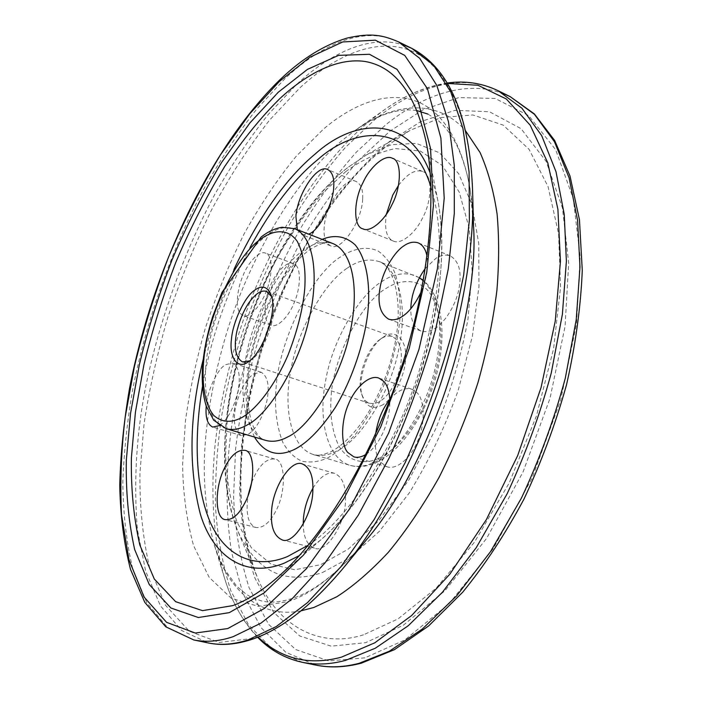 <?xml version="1.0" encoding="UTF-8"?>
<svg xmlns="http://www.w3.org/2000/svg" width="702" height="702" viewBox="0 0 702 702"><rect width="100%" height="100%" fill="white"/><g stroke="black" fill="none" stroke-linecap="round" stroke-linejoin="round"><path stroke-width="0.53" stroke-dasharray="3.51 2.63" d="M312.952 488.136C320.261 476.509 327.483 471.586 334.6 473.367C342.488 476.939 346.121 486.153 345.498 501C345.086 524.999 325.64 553.781 314.522 548.122C307.213 545.296 303.448 537.302 303.229 524.14M389.821 399.526C397.332 390.672 404.624 387.223 411.697 389.18L416.874 392.576C424.429 399.192 425.64 422.481 418.023 440.154C411.89 456.484 397.35 470.287 387.171 466.848L380.756 462.364C376.009 456.519 374.315 446.99 375.667 433.766M425.333 268.348L435.863 258.38C440.795 255.142 445.621 254.308 450.342 255.888C459.301 261.451 462.118 272.701 458.783 289.628C455.431 306.449 443.436 324.271 433.941 329.062C429.475 331.669 425.158 332.309 420.989 330.993C413.987 327.474 410.591 320.042 410.81 308.696M398.49 185.389C407.397 173.666 415.435 169.042 422.604 171.516C432.16 173.412 432.643 199.807 422.613 217.822C415.61 233.055 400.702 245.156 393.26 241.014C386.627 238.197 384.31 229.317 386.311 214.364M362.653 199.043C362.013 221.305 340.865 252.325 330.581 245.814C325.605 243.05 323.464 236.995 324.166 227.632C325.202 205.721 345.489 175.246 356.37 181.607C361.074 184.266 363.171 190.075 362.653 199.043M297.341 229.712L301.886 234.679L308.608 234.108M295.858 265.268C301.009 269.507 300.57 288.127 294.261 302.571C289.057 316.058 277.702 328.088 271.226 325.324L268.138 323.069C263.232 318.111 264.259 299.438 270.437 285.67C275.579 272.595 286.907 260.618 293.357 263.575L295.858 265.268M240.189 313.408L243.164 315.637C249.394 318.331 260.582 306.046 265.821 292.383C272.148 277.746 272.841 258.994 267.91 254.808L265.505 253.141C259.292 250.263 248.139 262.495 242.962 275.737C236.776 289.68 235.512 308.494 240.189 313.408M251.72 482.3L254.396 476.105C260.53 463.952 267.33 458.266 274.789 459.047C285.416 459.529 286.548 491.321 275.956 510.793C269.84 522.639 263.171 528.22 255.958 527.527C248.175 524.692 245.542 514.048 248.052 495.577M253.764 373.762L261.205 372.262C267.813 376.325 269.717 385.872 266.909 400.903C262.662 417.716 256.388 428.878 248.104 434.389L241.479 435.556C234.784 431.467 232.801 422.042 235.53 407.283C239.461 391.005 245.542 379.835 253.764 373.762M219.586 425.552C227.694 419.498 233.819 408.108 237.978 391.374C240.777 376.421 239.04 366.979 232.766 363.039L225.526 364.663C217.348 368.954 206.871 391.821 206.239 406.221M249.447 360.916L250.895 360.056C264.742 352.264 278.782 311.925 272.113 298.034L271.498 296.472M381.23 405.554C392.392 400.974 405.712 375.114 405.589 357.941C406.958 339.917 395.34 328.826 384.389 336.433L382.581 337.609C367.76 347.42 356.458 381.116 362.451 396.446C366.374 406.721 372.63 409.757 381.23 405.554M381.906 338.188C385.451 336.03 388.952 335.477 392.4 336.521C400.447 341.312 403.08 351.474 400.307 366.997C395.884 384.442 388.759 396.121 378.931 402.035L374.192 403.659L369.55 403.317C365.856 402.018 363.206 398.806 361.618 393.699C356.081 379.554 366.558 348.324 380.247 339.268L381.906 338.188M365.847 454.484C379.642 445.551 390.259 422.113 389.838 399.85M421.244 291.646C426.869 277.834 428.799 266.093 427.035 256.432M301.097 610.819C261.907 618.936 228.01 591.891 214.075 544.199C206.739 517.084 203.527 488.18 204.431 457.467C205.897 418.769 213.469 376.72 227.141 331.309C251.983 251.149 300.131 174.052 344.542 138.513L355.8 129.931C391.005 104.37 435.503 96.648 465.391 130.572M503.957 93.901C464.706 78.615 420.261 96.858 385.688 124.851L356.449 152.036C336.89 174.017 318.269 199.429 300.588 228.282C266.523 288.268 242.743 358.318 232.52 420.077C225.983 464.171 224.842 509.055 231.695 552.834L242.945 593.541L261.083 627.693L285.767 652.246L315.724 665.075M364.917 657.853L328.676 660.907L295.691 649.543L268.594 624.289L249.078 587.697C240.058 558.959 234.898 528.457 233.582 496.209L235.6 448.876C239.347 417.049 246.112 383.485 255.897 348.174C267.541 312.53 281.958 277.974 299.149 244.515C317.629 212.645 337.372 184.661 358.389 160.556L389.829 131.239L422.92 109.828L458.836 97.569L495.217 98.482L528.72 115.646L555.694 149.78L573.227 198.455L580.168 256.616L576.544 323.736L560.679 400.149L532.046 478.299L493.164 548.806L448.938 603.887L404.808 639.952L364.917 657.853M302.439 662.337L272.867 649.561L248.596 624.982L230.853 590.768C222.402 564.189 217.26 535.872 215.444 505.817C215.198 476.009 217.225 446.332 221.534 416.777C231.985 354.8 255.861 284.442 289.865 224.096C307.502 195.059 326.053 169.463 345.516 147.297L374.587 119.849C410.731 89.961 457.958 71.034 498.016 90.672M447.472 83.441C425.201 86.688 404.106 95.533 384.187 109.968L371.121 119.902C319.673 161.03 265.531 247.253 237.881 336.609C226.448 374.78 218.866 410.749 215.128 444.515C210.723 488.794 212.443 536.293 224.289 577.369C231.8 602.07 243.059 621.981 258.055 637.091M343.769 567.506C309.731 607.248 279.449 630.87 252.922 638.381L219.2 642.453L189.338 631.273L165.681 605.457L149.623 567.734C142.796 538.022 139.566 506.44 139.944 472.999L144.068 423.85C149 390.76 156.757 355.774 167.33 318.883C179.598 281.563 194.349 245.217 211.583 209.845C229.931 176.018 249.289 146.06 269.656 119.981L299.912 87.829C333.257 57.081 375.298 36.364 411.197 50.851C447.016 65.295 471.016 119.788 472.595 190.944M404.896 45.472C369.594 33.143 328.773 54.423 296.446 84.591L268.655 113.97C249.921 137.46 231.914 164.373 214.619 194.691C181.116 257.564 156.485 330.063 144.393 393.611C136.039 439.285 133.713 484.652 137.416 529.72L145.656 571.217L160.46 605.861L181.686 630.519L208.354 642.962M193.813 639.97L167.62 627.588L146.885 602.921L132.555 568.208C126.246 541.137 123.008 512.223 122.832 481.458C124.061 450.93 127.308 420.463 132.59 390.066C144.937 326.272 169.682 253.457 203.097 190.189C220.331 159.67 238.259 132.555 256.871 108.863L284.45 79.177C318.576 46.578 362.469 24.21 398.446 41.822M419.305 277.738L414.847 275.491C403.975 272.043 393.094 273.991 382.204 281.335C358.845 295.059 332.072 341.032 325.535 381.239C318.348 417.497 326.079 457.95 349.912 465.303C357.564 467.348 365.461 466.435 373.596 462.565C394.743 454.097 423.49 415.172 434.073 372.762C444.138 332.985 440.558 297.788 423.28 280.721M378.817 458.38C363.434 465.356 347.543 461.214 338.478 445.226C332.476 431.87 329.966 416.558 330.949 399.306C332.046 359.994 360.266 302.72 386.6 288.092C401.132 278.984 418.05 278.589 429.378 292.199C437.162 304.185 440.979 319.594 440.803 338.434C440.101 357.669 435.231 378.624 426.175 401.29C413.083 430.247 394.217 451.07 378.817 458.38M226.298 428.72C205.484 422.227 200.93 380.774 209.319 342.997C217.366 301.184 243.655 252.316 265.233 236.732C275.351 228.483 285.179 225.807 294.726 228.694M430.247 173.262L437.469 198.543C446.946 244.884 440.979 303.668 419.585 374.886C397.086 444.936 356.59 509.591 320.656 539.996L299.464 555.545M308.45 545.077C346.068 520.515 393.094 452.457 417.936 375.061C441.312 296.972 445.647 234.301 430.94 187.039M254.493 437.065C243.322 411.118 243.418 378.448 254.782 339.04C266.102 298.982 290.619 260.144 311.1 245.875L322.121 239.373M333.117 243.655C323.131 240.575 312.943 243.015 302.571 250.965C280.388 265.944 253.922 313.882 246.376 355.194C238.373 392.488 243.98 433.625 265.804 440.408C252.036 438.408 241.541 400.605 251.298 356.748C260.065 313.294 284.617 268.059 308.748 250.456C323.42 240.496 330.08 242.427 333.117 243.655M327.325 458.143C336.24 453.176 345.63 445.226 355.493 434.275C365.294 421.507 374.201 406.572 382.204 389.47C393.015 362.162 399.008 337.039 400.193 314.101C400.377 299.728 398.815 286.513 395.524 274.456C391.119 263.698 385.222 255.835 377.825 250.842C366.005 245.744 352.571 248.85 340.233 257.081C310.661 275.438 278.378 342.734 276.018 388.697C274.438 408.906 276.737 426.877 282.932 442.611C287.969 451.553 294.313 457.757 301.974 461.223C310.144 462.872 318.594 461.846 327.325 458.143M347.385 268.059C358.055 260.451 368.638 258.292 379.141 261.583C400.394 270.507 407.625 308.941 398.552 350.21C389.531 395.665 358.538 442.093 336.17 451.333C328.22 455.361 320.551 456.388 313.162 454.431C290.18 447.314 283.362 406.555 290.9 369.84C297.876 329.15 324.517 282.318 347.385 268.059M322.569 572.481L349.675 557.757L379.361 531.335L409.292 492.927C428.474 461.758 444.752 427.65 458.116 390.619L472.358 336.398L478.939 286.732L478.755 243.55L472.042 204.826L458.652 173.657L439.505 152.817L416.4 143.383L391.497 144.673L366.795 154.686L348.218 167.234C307.932 197.938 263.557 269.199 242.287 342.181C233.529 373.201 228.027 402.053 225.763 428.755C223.139 464.724 226.29 502.044 237.934 531.361C256.607 571.691 284.819 585.398 322.569 572.481M345.717 171.613C361.512 160.03 378.036 152.343 395.287 148.552L420.287 151.027L442.392 165.575L459.266 192.164L469.296 228.536L472.121 270.893L467.988 318.998C461.442 354.966 450.658 391.619 435.652 428.983L408.88 479.914L378.615 520.875L348.245 549.131L320.481 564.733L294.893 569.77L271.235 564.224L251.483 547.911L237.065 522.279C230.344 501.421 226.518 478.764 225.596 454.291L227.308 417.953C232.476 369.515 249.78 309.854 277.141 258.09C291.418 233.275 306.476 211.723 322.332 193.436L345.717 171.613M389.338 141.629C369.182 158.529 349.289 179.94 329.659 205.853C310.732 234.082 293.857 264.891 279.036 298.271C265.839 332.257 255.607 365.812 248.35 398.938L241.47 445.603L239.654 490.882C241.014 521.683 246.086 550.71 254.852 577.957L273.692 612.442L299.71 635.959L331.195 646.156L365.637 642.681L403.378 625.21L444.98 590.689L486.556 538.452L523.078 471.911L550.008 398.332L565.066 326.369L568.69 263.022L562.442 207.915L546.217 161.513L521.016 128.65L489.496 111.767L455.063 110.319L420.919 121.534L389.338 141.629M363.496 634.836C319.068 648.867 276.869 625.93 257.213 577.053C246.692 549.043 241.111 518.506 240.488 485.433C240.216 443.945 246.85 399.368 260.381 351.676C285.073 266.567 337.486 183.266 387.048 145.779L410.021 130.379L441.023 117.576L472.894 114.935L503.202 125.131L529.115 149.377L548.078 186.671L558.599 233.827L560.556 287.03L553.606 348.631L536.416 416.032L509.248 482.879L474.508 542.102L436.091 588.223L398.06 618.883L363.496 634.836M276.685 578.106C320.796 540.952 372.753 457.52 402.053 366.435C431.002 274.026 436.705 198.385 426.053 141.479L437.469 198.543C447.104 246.718 440.075 315.777 417.383 382.371C394.524 448.911 357.783 507.809 320.656 539.996L276.685 578.106M257.616 637.267C242.699 621.542 231.59 601.579 224.289 577.369L214.075 544.199L217.813 554.931L224.394 569.068L236.671 586.179L246.341 594.375L252.158 597.683L261.416 600.903C270.41 603.176 281.16 602.202 293.664 597.981C315.531 590.672 339.75 571.323 366.347 539.917C337.548 573.631 311.495 594.182 288.189 601.57L258.283 606.352L231.204 598.218L209.161 577.316L193.603 545.708C186.644 520.419 182.976 493.243 182.599 464.197L185.407 421.297C189.338 392.286 195.884 361.556 205.054 329.115C215.821 296.297 228.896 264.452 244.287 233.564C260.714 204.15 278.053 178.343 296.305 156.16L323.324 129.238C353.062 103.799 390.172 88.434 421.191 103.369C452.149 118.269 472.209 166.506 473.534 226.579L470.428 191.207C468.62 178.799 463.785 159.6 456.484 144.682C448.841 130.195 440.689 122.359 437.715 120.217L427.957 114.101M203.264 359.17C210.302 329.308 220.516 299.447 233.915 269.568M250.035 247.543C226.158 293.884 210.319 340.18 202.518 386.442M447.227 83.029C425.798 86.32 404.791 95.305 384.187 109.968L355.8 129.931L367.716 122.341L381.923 115.461C389.777 112.46 397.192 110.653 404.185 110.038C412.46 109.74 413.101 110.135 417.111 110.67M334.6 473.367L302.588 464.066M411.697 389.18L378.826 378.071M420.989 330.993L388.68 319.173M393.26 241.014L362.899 228.834M330.581 245.814L301.886 234.679M271.226 325.324L243.164 315.637M274.789 459.047L244.682 450.342M261.205 372.262L232.766 363.039M270.954 294.673L272.113 298.034M247.92 362.013L250.895 360.056M419.331 277.676L379.141 261.583C392.83 264.97 404.317 299.982 394.542 345.682C385.179 390.566 359.731 436.091 331.177 451.667C322.306 455.282 316.304 456.203 313.162 454.431L349.912 465.303C358.31 467.672 367.146 466.716 376.439 462.425C401.281 450.947 426.114 414.478 436.679 374.061C447.042 333.669 442.023 295.761 423.332 280.449M366.795 154.686L347.613 167.638C256.678 239.092 196.411 431.695 237.934 531.361L257.213 577.053C207.248 457.651 277.571 230.282 387.574 145.428L410.021 130.379L366.795 154.686M392.4 336.521L266.584 291.4M369.55 403.317L242.462 361.925M382.581 337.609L380.247 339.268M362.451 396.446L361.618 393.699M241.479 435.556L212.715 427.07M255.958 527.527L225.412 519.638M293.357 263.575L265.505 253.141M356.37 181.607L327.843 169.612M422.604 171.516L392.418 158.301M450.342 255.888L418.313 242.918M387.171 466.848L353.861 456.853M314.522 548.122L282.011 539.794"/><path stroke-width="1.05" d="M303.229 524.14L303.387 519.471C304.098 508.897 307.283 498.455 312.952 488.136M312.802 491.848C313.618 476.842 310.214 467.585 302.588 464.066C291.348 458.494 272.832 486.977 271.586 510.977C270.481 526.509 273.955 536.117 282.011 539.794C292.734 545.401 312.065 516.11 312.802 491.848M375.667 433.766C377.86 419.866 382.581 408.45 389.821 399.526M389.838 399.85C389.259 391.119 387.258 384.977 383.827 381.423L378.826 378.071C369.024 374.315 354.615 388.382 348.464 404.22C340.918 421.13 340.751 444.726 347.665 452.395L353.861 456.853C357.432 457.932 361.425 457.142 365.847 454.484M410.81 308.696C411.153 295.077 415.996 281.634 425.333 268.348M427.035 256.432C425.781 249.482 422.867 244.972 418.313 242.918C413.732 241.4 409.012 242.322 404.159 245.665C394.77 251.404 383.52 269.647 380.387 285.96C377.079 302.632 379.843 313.697 388.68 319.173C392.725 320.445 396.937 319.735 401.333 317.041C408.582 312.802 415.215 304.343 421.244 291.646M386.311 214.364L392.769 195.059L398.49 185.389M363.048 182.529C353.299 200.772 353.299 227.088 362.899 228.834C370.077 232.888 384.766 220.454 391.804 204.975C401.816 186.644 401.693 160.047 392.418 158.301C385.047 153.843 369.919 167.023 363.048 182.529M308.608 234.108C318.252 231.581 333.459 203.826 333.704 187.057C334.327 178.018 332.379 172.201 327.843 169.612C317.357 163.39 297.236 194.401 295.919 216.479L297.341 229.712M245.068 502.527C255.633 482.757 254.984 450.693 244.682 450.342C237.46 449.64 230.782 455.458 224.649 467.786C214.496 487.249 214.628 518.953 225.412 519.638C232.406 520.261 238.961 514.557 245.068 502.527M206.239 406.221C205.291 417.55 207.45 424.499 212.715 427.07L219.586 425.552M254.791 290.11C261.89 284.907 267.278 286.425 270.954 294.673C278.176 309.679 262.908 353.589 247.92 362.013L247.885 362.03C237.469 369.831 228.975 357.292 231.449 339.373C232.643 322.306 244.84 296.393 254.791 290.11M271.498 296.472L266.584 291.4C263.575 290.514 260.433 291.304 257.169 293.743C248.148 301.088 241.374 313.61 236.846 331.318C233.599 347.209 235.477 357.406 242.462 361.925L249.447 360.916M248.052 495.577L251.72 482.3M465.391 130.572L480.054 152.492C487.995 170.437 493.673 190.953 497.086 214.049C499.201 237.653 499.14 263.153 496.884 290.549C493.225 319.831 486.881 350.64 477.86 382.967C467.251 415.523 454.369 446.893 439.215 477.097C423.087 505.756 406.125 530.835 388.311 552.342C370.516 571.34 353.36 586.144 336.828 596.753L313.82 607.476L301.097 610.819M315.724 665.075C329.826 668.014 344.998 667.4 361.232 663.214L394.436 649.657L428.641 625.938L462.609 592.304C484.722 565.233 505.15 534.213 523.894 499.245C541.207 462.592 555.405 424.456 566.496 384.854C575.508 345.261 580.765 307.107 582.274 270.384L579.44 219.673L569.98 175.956L554.65 140.47L534.362 113.926L510.187 96.648L498.016 90.672L521.972 108.257L541.707 135.67L556.01 171.736L564.232 214.356L566.391 261.205L562.381 314.329L551.254 373.069C540.128 414.171 525.412 454.413 507.116 493.813L476.307 547.56L442.506 592.181L408.152 625.815L375.342 648.209L345.533 660.371C330.633 664.434 316.269 665.092 302.439 662.337L315.724 665.075C329.712 667.856 344.217 667.251 359.24 663.258L389.277 651.254L422.271 629.089L456.756 595.752L490.61 551.5L521.402 498.157C539.645 459.047 554.273 419.076 565.285 378.238L576.21 319.84L579.984 266.979L577.579 220.323L569.085 177.825L554.492 141.795L534.45 114.338L510.187 96.648L503.957 93.901M258.055 637.091C281.52 659.152 309.328 665.829 341.479 657.133L374.824 642.795L411.705 615.47L449.938 574.052L486.389 519.577L517.681 455.589L541.075 387.522L555.247 321.209L560.442 261.416L557.906 209.345L547.788 162.855L530.212 125.202L506.309 98.982L477.983 85.267L447.472 83.441M343.769 567.506L366.347 539.917C432.985 462.671 479.457 309.714 473.534 226.579L472.595 190.944C474.561 244.068 464.162 307.573 441.4 381.458C418.015 452.869 381.23 521.928 343.769 567.506C311.609 606.063 280.616 630.133 250.79 639.733C235.539 644.594 221.393 645.673 208.354 642.962C220.972 645.463 234.249 644.427 248.192 639.864L276.281 626.535L307.634 602.5L340.944 566.707L374.227 519.454L405.107 462.758C423.754 421.314 439.066 379.106 451.044 336.153L463.671 274.982L469.384 219.998L469.076 171.832L462.925 128.405L450.868 92.111L433.45 65.058L411.776 48.359L404.896 45.472M233.117 636.688C219.331 641.33 206.239 642.427 193.813 639.97L165.821 626.833L144.796 602.369L130.493 569.357C123.991 543.901 120.402 515.952 119.726 485.503C120.551 454.124 123.824 421.726 129.545 388.303C152.194 271.297 209.275 148.403 280.195 79.493C302.071 58.582 324.456 44.752 347.341 38.013C372.165 32.468 382.976 35.354 398.446 41.822L419.743 58.371L436.784 85.363L448.473 121.683L454.282 165.224L454.291 213.583L448.288 268.857L435.433 330.396C423.315 373.648 407.906 416.154 389.215 457.923L358.327 515.084L325.14 562.741L292.023 598.876L260.916 623.174L233.117 636.688M279.247 81.564L249.728 113.812L220.331 155.063C201.298 186.574 184.021 220.621 168.489 257.186C154.405 294.278 143.041 330.747 134.389 366.593L125.219 417.006C121.218 449.578 119.972 482.125 121.49 514.645L128.984 559.775L144.05 597.007L166.567 622.323L195.226 633.028L227.755 628.562L264.557 608.344L306.353 568.778L349.456 509.02L388.645 433.081L418.927 349.535L437.434 268.55L444.217 198.183L440.891 138.048L427.43 88.733L404.721 55.388L375.351 40.181L342.69 41.962L309.889 57.213L279.247 81.564M247.578 424.736C240.102 429.15 233.003 430.475 226.298 428.72L213.733 420.235L206.151 405.958C202.694 394.515 201.535 380.993 202.659 365.382C204.054 349.57 207.397 333.301 212.697 316.567L221.955 292.471L261.03 237.144C267.927 231.66 274.973 228.369 282.151 227.264L294.726 228.694C313.969 236.855 319.182 275.886 309.161 318.611C299.034 365.619 268.541 414.478 247.578 424.736M259.608 239.944C235.477 256.809 207.283 317.655 203.94 358.406C201.43 381.414 204.282 404.484 214.005 415.689C222.183 422.639 231.713 423.122 242.594 417.137C256.669 408.713 274.675 385.968 288.031 355.019C297.429 330.861 302.992 308.748 304.747 288.68C305.993 269.077 303.501 253.308 297.271 241.391C287.987 228.018 272.981 229.572 259.608 239.944M229.256 612.644L198.315 617.523L170.911 608.011L149.245 584.512L134.635 549.447C128.501 521.586 125.737 491.795 126.334 460.082L130.554 413.346L139.286 365.005C147.56 330.607 158.459 295.595 171.99 259.986C186.916 224.894 203.519 192.278 221.806 162.136L250 122.824L278.246 92.252L307.467 69.375L338.627 55.353L369.489 54.291L397.069 69.393L418.208 101.579L430.563 148.622L433.397 205.598L426.79 271.99L409.266 348.21L380.8 426.816L344.015 498.42L303.501 555.063L264.092 592.927L229.256 612.644M280.01 98.447C261.565 116.646 243.129 139.321 224.71 166.488C206.783 195.911 190.505 227.799 175.877 262.136C162.618 296.99 151.957 331.247 143.892 364.926L135.416 412.214L131.388 457.897C130.888 488.864 133.705 517.9 139.821 545.006L154.3 579.018L175.632 601.675L202.509 610.643L232.757 605.615C246.007 600.894 260.644 591.725 276.685 578.106C320.41 540.514 368.541 463.636 398.534 375.93C428.553 288.224 437.6 197.973 426.053 141.479C415.207 93.463 394.928 66.804 365.224 61.495C336.89 57.318 305.923 74.456 280.01 98.447M233.915 269.568C258.722 216.813 286.03 178.106 315.812 153.448C354.141 119.077 408.178 113.873 430.247 173.262M299.464 555.545L284.407 563.083C247.903 578.308 213.987 559.073 200.421 514.408C188.329 467.488 189.277 415.742 203.264 359.17M202.518 386.442C194.577 432.95 194.436 483.011 209.336 520.103C224.298 556.563 255.195 570.059 287.566 556.528L308.45 545.077M430.94 187.039C411.635 122.78 356.511 124.763 317.629 159.731C294.12 178.852 271.586 208.125 250.035 247.543M322.121 239.373C334.406 234.336 345.358 236.1 354.984 244.682C366.584 258.318 370.674 284.661 367.83 312.53C364.496 342.102 352.36 379.37 334.951 408.011C321.288 428.431 308.222 442.023 295.726 448.789C278.492 457.669 264.742 453.755 254.493 437.065M226.298 428.72L265.804 440.408C272.832 442.269 280.195 441.075 287.899 436.837C309.521 427.053 340.259 379.308 349.877 333.002C359.459 290.944 353.308 252.167 333.117 243.655L294.726 228.694M423.28 280.721L419.305 277.738M417.111 110.67L427.957 114.101M302.439 662.337C284.977 658.485 270.033 650.131 257.616 637.267M193.813 639.97L208.354 642.962M398.446 41.822L411.776 48.359C449.543 68.515 469.822 116.041 472.595 190.944M419.331 277.676L423.332 280.449M498.016 90.672C481.844 83.02 464.917 80.476 447.227 83.029"/></g></svg>
